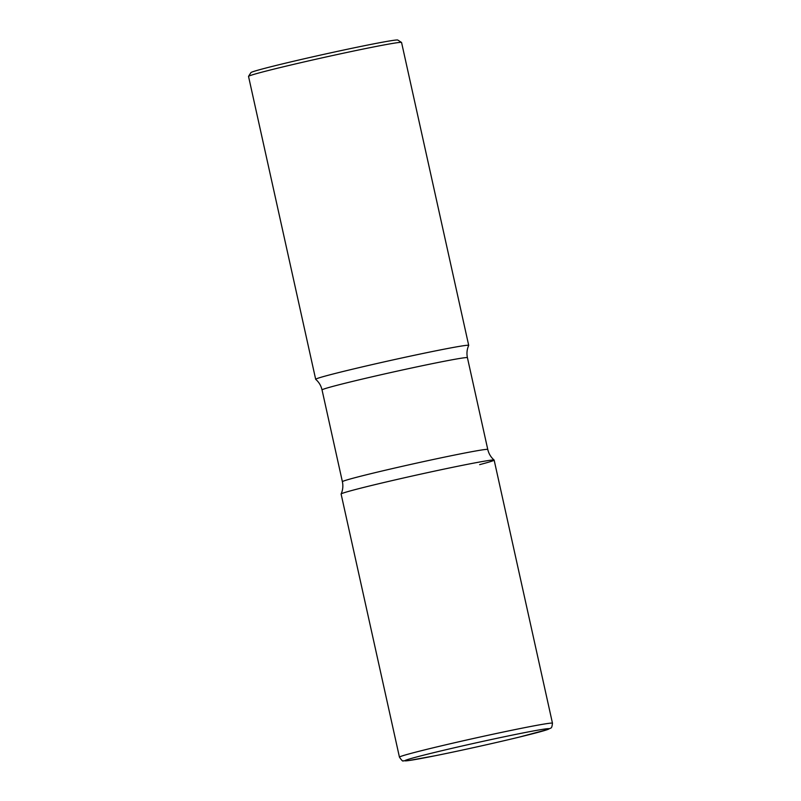 <?xml version="1.0" encoding="UTF-8"?>
<svg xmlns="http://www.w3.org/2000/svg" width="801" height="801" viewBox="0 0 801 801"><rect width="100%" height="100%" fill="white"/><g stroke="black" fill="none" stroke-linecap="round" stroke-linejoin="round"><path stroke-width="1.2" d="M462.437 465.321A78.378 2.193 -12.5 0 1 494.147 460.094L552.47 723.213A78.378 2.193 -12.5 0 0 520.77 728.429A78.378 2.193 -12.5 0 0 440.92 745.951A78.378 2.193 -12.5 0 0 399.439 757.135L341.106 494.027A78.378 2.193 -12.5 0 1 382.588 482.833A78.378 2.193 -12.5 0 1 462.437 465.321M436.996 350.588A78.378 2.193 -12.5 0 1 468.705 345.371L401.561 42.483A78.378 2.193 -12.5 0 0 401.511 42.433A78.378 2.193 -12.5 0 0 369.852 47.7A78.378 2.193 -12.5 0 0 290.953 64.991A78.378 2.193 -12.5 0 0 248.54 76.345A78.378 2.193 -12.5 0 0 248.53 76.405L315.674 379.294A78.378 2.193 -12.5 0 1 357.146 368.1A78.378 2.193 -12.5 0 1 436.996 350.588M248.54 76.345L250.923 72.611A75.244 2.103 -12.5 0 1 291.644 61.707A75.244 2.103 -12.5 0 1 367.379 45.116A75.244 2.103 -12.5 0 1 397.777 40.05L401.511 42.433M355.604 489.491A78.378 2.193 167.5 0 0 341.116 493.977C342.868 490.042 343.289 485.957 342.387 481.701A74.453 2.083 167.5 0 1 356.155 477.396A74.453 2.083 167.5 0 1 437.236 458.653A74.453 2.083 167.5 0 1 487.769 449.471C488.76 453.706 490.873 457.231 494.117 460.054A78.378 2.193 167.5 0 0 440.18 469.927A78.378 2.193 167.5 0 0 355.604 489.491M322.042 389.917A74.453 2.083 167.5 0 1 335.809 385.611A74.453 2.083 167.5 0 1 416.89 366.868A74.453 2.083 167.5 0 1 467.424 357.687C466.522 353.441 466.953 349.346 468.705 345.421A78.378 2.193 167.5 0 0 416.28 354.873A78.378 2.193 167.5 0 0 330.162 374.758A78.378 2.193 167.5 0 0 315.704 379.334C318.948 382.157 321.061 385.692 322.042 389.917L342.387 481.701M479.649 464.64A78.378 2.193 167.5 0 0 494.117 460.054M519.098 733.726A73.672 2.053 -12.5 0 1 535.278 733.085A73.672 2.053 -12.5 0 1 434.853 755.804A73.672 2.053 -12.5 0 1 418.673 756.444A73.672 2.053 -12.5 0 1 519.098 733.726M399.439 757.135C401.681 760.409 402.963 761.631 403.293 760.83L408.23 760.63L434.763 755.824C459.203 750.948 495.138 742.978 519.479 737.05L547.994 729.421C551.298 727.298 551.659 729.521 552.47 723.213M467.424 357.687L487.769 449.471"/></g></svg>
